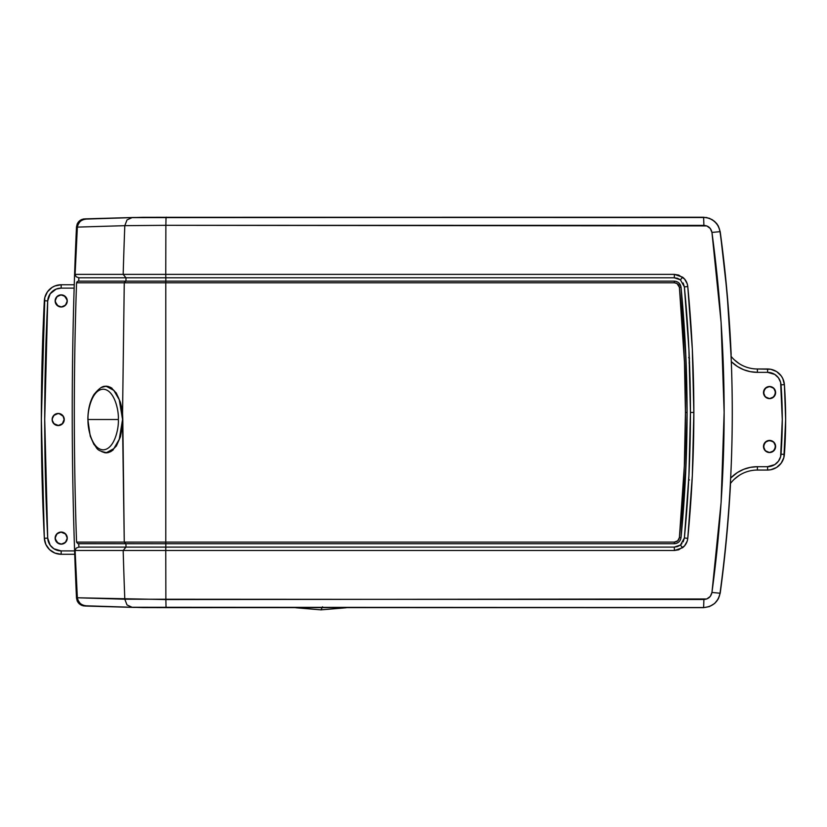 <?xml version="1.0" encoding="UTF-8"?>
<svg xmlns="http://www.w3.org/2000/svg" width="827" height="827" viewBox="0 0 827 827"><rect width="100%" height="100%" fill="white"/><g stroke="black" fill="none" stroke-linecap="round" stroke-linejoin="round"><path stroke-width="1.24" d="M730.396 483.133L730.448 484.922C728.515 520.969 725.103 557.016 720.224 593.073L718.363 598.789L714.621 603.493L709.452 606.573L703.539 607.659L133.436 607.39L84.943 606.026L81.801 605.416L79.113 603.7L77.252 601.105L76.498 597.993C70.812 474.295 70.812 350.586 76.498 226.887L77.262 223.776L79.113 221.181L81.811 219.465L84.943 218.866L133.436 217.491L706.558 217.501L712.181 219.62L716.709 223.579L718.374 226.102L720.224 231.818L727.098 293.027L731.078 355.992M166.351 217.821L166.351 217.16L166.351 217.821M88.034 419.516C87.424 410.647 91.973 389.61 103.189 389.197C114.415 389.61 118.964 410.647 118.354 419.516L88.034 419.516C87.424 428.386 91.973 449.423 103.189 449.836C114.415 449.423 118.964 428.386 118.354 419.516C118.964 410.647 114.415 389.61 103.189 389.197C91.973 389.61 87.424 410.647 88.034 419.516L118.354 419.516C118.964 428.386 114.415 449.423 103.189 449.836C91.973 449.423 87.424 428.386 88.034 419.516M106.363 386.509A33.018 16.509 -90 0 1 106.662 386.498L112.121 388.359A33.018 16.509 -90 0 0 106.662 386.498L113.816 390.385L119.253 399.71L122.561 419.516A33.018 16.509 90 0 1 106.052 452.534C95.487 450.333 97.576 448.069 93.896 444.399L90.236 436.139L87.858 419.516C87.931 409.582 89.957 401.281 93.927 394.593C99.106 388.173 103.148 385.475 106.052 386.498A33.018 16.509 90 0 1 122.561 419.516L119.253 439.323L113.816 448.647L106.662 452.534A33.018 16.509 -90 0 0 113.309 449.743L109.888 451.904L106.662 452.534A33.018 16.509 -90 0 1 106.363 452.524M322.53 606.801L321.01 609.861L322.53 606.801M125.776 281.149L124.267 282.782L165.793 282.782L165.824 281.149L78.555 281.149L77.169 281.604L76.56 282.782L674.367 282.782C677.22 283.02 678.895 284.54 679.401 287.351C683.433 328.95 685.438 370.641 685.438 412.446C685.438 454.24 683.433 495.942 679.401 537.529C678.895 540.351 677.21 541.871 674.367 542.098L124.267 542.098L122.799 419.516L121.745 407.835L120.401 402.263L116.328 393.083L110.859 387.501L107.841 386.333L104.75 386.292L101.659 387.418L106.187 386.168L110.859 387.501L116.328 393.083L120.401 402.263L122.551 413.789L122.799 419.516L122.561 425.233L120.442 436.79L116.4 445.96L110.952 451.532L106.28 452.865L102.021 451.769M106.435 386.168A33.349 16.674 -90 0 0 103.272 386.86M52.411 420.664L54.024 423.682L58.2 425.409A5.892 5.892 0 0 0 64.093 419.516A5.892 5.892 0 0 0 58.2 413.624L58.2 413.459A6.058 6.058 0 0 1 64.258 419.516A6.058 6.058 0 0 1 58.2 425.574L62.366 423.682L64.093 419.516L63.1 416.239L59.348 413.738M61.198 544.001A5.892 5.892 0 0 0 67.101 538.108A5.892 5.892 0 0 0 61.198 532.206L61.198 532.05A6.058 6.058 0 0 1 67.256 538.108A6.058 6.058 0 0 1 61.198 544.166L56.918 542.388L55.14 538.108L56.918 533.818L61.198 532.05L65.488 533.818L67.256 538.108L65.488 542.388L61.198 544.166A6.058 6.058 0 0 1 55.14 538.108A6.058 6.058 0 0 1 61.198 532.05L61.198 532.206A5.892 5.892 0 0 0 55.306 538.108A5.892 5.892 0 0 0 61.198 544.001L57.921 543.008L55.419 539.256M61.198 306.827A5.892 5.892 0 0 0 67.101 300.925A5.892 5.892 0 0 0 61.198 295.032L61.198 294.867A6.058 6.058 0 0 1 67.256 300.925A6.058 6.058 0 0 1 61.198 306.993L56.918 305.215L55.14 300.925L56.918 296.645L61.198 294.867L65.488 296.645L67.256 300.925L65.488 305.215L61.198 306.993A6.058 6.058 0 0 1 55.14 300.925A6.058 6.058 0 0 1 61.198 294.867L61.198 295.032A5.892 5.892 0 0 0 55.306 300.925A5.892 5.892 0 0 0 61.198 306.827L57.921 305.835L55.419 302.082M769.555 398.459A5.892 5.892 0 0 0 775.447 392.567A5.892 5.892 0 0 0 769.555 386.674L769.555 386.509A6.058 6.058 0 0 1 775.612 392.567A6.058 6.058 0 0 1 769.555 398.624L772.832 397.467L775.002 394.82L775.333 391.419L773.721 388.401L770.702 386.778L768.407 386.778L766.278 387.667L764.107 390.313L763.766 393.714L764.655 395.844L766.278 397.467L769.555 398.624L765.264 396.846L763.497 392.567L765.264 388.276L769.555 386.509L773.834 388.276L775.612 392.567L773.834 396.846L769.555 398.624A6.058 6.058 0 0 1 763.497 392.567A6.058 6.058 0 0 1 769.555 386.509L769.555 386.674A5.892 5.892 0 0 0 763.662 392.567A5.892 5.892 0 0 0 769.555 398.459M769.555 452.369A5.892 5.892 0 0 0 775.447 446.466A5.892 5.892 0 0 0 769.555 440.574L769.555 440.409A6.058 6.058 0 0 1 775.612 446.466A6.058 6.058 0 0 1 769.555 452.534L772.832 451.366L775.002 448.73L775.333 445.319L773.721 442.3L771.808 441.018L768.407 440.688L766.278 441.566L764.107 444.213L763.766 447.624L764.655 449.743L766.278 451.366L769.555 452.534L765.264 450.756L763.497 446.466L765.264 442.187L769.555 440.409L773.834 442.187L775.612 446.466L773.834 450.756L769.555 452.534A6.058 6.058 0 0 1 763.497 446.466A6.058 6.058 0 0 1 769.555 440.409L769.555 440.574A5.892 5.892 0 0 0 763.662 446.466A5.892 5.892 0 0 0 769.555 452.369M688.56 479.453L689.46 479.96M689.604 362.081L689.087 362.96M688.664 357.595L689.511 358.205M734.2 359.724L739.224 363.663M767.601 368.987L757.398 368.987L757.398 372.346L750.399 371.685L743.659 369.71L737.405 366.495L731.295 361.606A37.06 37.06 0 0 0 757.398 372.346L767.601 372.346L757.398 372.346L757.398 368.987A33.69 33.69 0 0 1 731.089 356.334A33.69 33.69 0 0 0 757.398 368.987L770.743 369.276L776.584 371.571L781.174 375.851L782.797 378.559L784.399 384.627L785.65 419.516L783.882 457.517L781.174 463.182L776.584 467.462L770.743 469.757L767.601 470.056L767.601 466.686L774.785 464.609L778.455 461.187L780.626 456.659L782.28 419.516L780.626 382.374L778.455 377.846L774.785 374.424L767.601 372.346A13.48 13.48 0 0 1 781.039 384.865A485.139 485.139 0 0 1 781.039 454.168A13.48 13.48 0 0 1 767.601 466.686L757.398 466.686L767.601 466.686L767.601 470.056A16.85 16.85 0 0 0 784.399 454.405L781.039 454.168L784.399 454.405A488.509 488.509 0 0 0 784.399 384.627L781.039 384.865L784.399 384.627A16.85 16.85 0 0 0 767.601 368.987L767.601 372.346L767.601 368.987A16.85 16.85 0 0 1 784.399 384.627A488.509 488.509 0 0 1 784.399 454.405A16.85 16.85 0 0 1 767.601 470.056L757.398 470.056L757.398 466.686A37.06 37.06 0 0 0 730.654 478.089L737.405 472.537L743.659 469.322L750.399 467.348L757.398 466.686L757.398 470.056L767.601 470.056M739.224 475.37L734.2 479.309M730.437 483.537A33.69 33.69 0 0 1 757.398 470.056A33.69 33.69 0 0 0 730.437 483.537M61.167 554.276L54.913 553.077L49.558 549.635L45.857 544.466L44.338 538.284L41.35 419.516L44.803 297.596L47.459 291.807L52.07 287.424L54.913 285.956L61.167 284.757L61.167 288.127L74.151 288.127L61.167 288.127L56.164 289.088L50.199 293.771L47.708 300.925L44.72 419.516L47.708 538.108L50.199 545.272L53.889 548.777L61.167 550.906L61.167 554.276L74.73 554.276L61.167 554.276L61.167 550.906L74.606 550.906L61.167 550.906A13.48 13.48 0 0 1 47.708 538.108A2354.934 2354.934 0 0 1 47.708 300.925A13.48 13.48 0 0 1 61.167 288.127L61.167 284.757A16.85 16.85 0 0 0 44.338 300.749L47.708 300.925L44.338 300.749A2358.294 2358.294 0 0 0 44.338 538.284L47.708 538.108L44.338 538.284A16.85 16.85 0 0 0 61.167 554.276A16.85 16.85 0 0 1 44.338 538.284A2358.294 2358.294 0 0 1 44.338 300.749A16.85 16.85 0 0 1 61.167 284.757L74.254 284.757L61.167 284.757M60.051 295.146L57.032 296.759L55.419 299.777M62.345 306.714L65.364 305.101L66.987 302.082M66.987 299.777L64.475 296.025L61.198 295.032M60.051 532.319L57.032 533.932L55.419 536.95M62.345 543.887L65.364 542.274L66.987 539.256M66.987 536.95L65.364 533.932L61.198 532.206M58.2 413.624A5.892 5.892 0 0 0 52.297 419.516A5.892 5.892 0 0 0 58.2 425.409L58.2 425.574A6.058 6.058 0 0 1 52.132 419.516A6.058 6.058 0 0 1 58.2 413.459L61.56 414.482L63.793 417.201L64.134 420.695L62.48 423.806L60.516 425.119L57.011 425.46L53.91 423.806L52.597 421.832L52.132 419.516L53.155 416.146L55.874 413.913L58.2 413.459L54.024 415.35L52.411 418.369M77.81 281.252L76.56 282.782L124.267 282.782L122.551 413.789L124.267 282.782M165.793 282.782L165.793 542.098L674.367 542.098L677.768 540.786L679.401 537.529L684.332 466.118L685.438 412.446L684.477 362.329L679.401 287.351L677.034 283.537L674.367 282.782L165.793 282.782L165.793 542.098L124.267 542.098L125.776 543.732L165.824 543.732L165.793 542.098L165.824 543.732L674.315 543.732L674.367 542.098L674.315 543.732C678.109 543.422 680.352 541.396 681.034 537.643L679.401 537.529L681.034 537.643C685.056 496.014 687.072 454.281 687.072 412.446L685.438 412.446L687.072 412.446C687.072 370.599 685.056 328.867 681.034 287.238L679.401 287.351L681.034 287.238C680.352 283.496 678.109 281.459 674.315 281.149L674.367 282.782L674.315 281.149L78.503 281.149M101.783 451.645L104.843 452.741L107.924 452.71L110.952 451.532L116.4 445.96L120.442 436.79L122.561 425.233L124.267 542.098L76.56 542.098L77.81 543.628L165.824 543.732L165.772 550.503L674.408 550.503L674.315 547.102L125.952 547.102L123.182 550.503L165.772 550.503L165.834 547.102L126.014 547.102L125.921 543.732L126.014 547.102L78.792 547.102L76.136 548.136L75.102 550.503L123.182 550.503L125.952 547.102L674.315 547.102L674.408 550.503L682.554 547.753L680.456 545.024L674.315 547.102L677.551 546.564L680.456 545.024L682.554 547.753C685.593 545.344 687.33 542.212 687.775 538.367L684.384 537.953L680.456 545.024L677.551 546.564L674.315 547.102L677.551 546.564M77.81 543.628L76.56 542.098C73.562 455.667 73.562 369.224 76.56 282.782C73.562 369.224 73.562 455.667 76.56 542.098L124.267 542.098M693.853 412.446L690.442 412.446C690.442 454.395 688.426 496.231 684.384 537.953L687.775 538.367C691.827 496.5 693.853 454.519 693.853 412.446C693.853 370.362 691.827 328.381 687.775 286.514L684.384 286.928C688.426 328.65 690.442 370.496 690.442 412.446L693.853 412.446L692.333 475.473L687.775 538.367L687.227 541.085L684.57 545.861L678.709 549.8L674.408 550.503L165.772 550.503A4321.416 231.209 90 0 0 165.876 599.565L166.041 607.628L703.612 607.556C712.647 606.853 718.115 602.077 720.017 593.217C736.361 472.703 736.361 352.178 720.017 231.663C718.115 222.814 712.647 218.039 703.612 217.336L131.834 217.615L85.202 219.114L81.883 220.199L79.134 222.349L77.149 227.115L124.805 225.668L127.027 219.93L132.093 217.615L127.027 219.93L124.805 225.668L165.876 225.316L166.031 217.263L165.876 225.316L703.891 225.389L703.622 217.325L703.891 225.389C708.336 225.74 711.024 228.087 711.954 232.439L720.017 231.653L711.954 232.439C728.205 352.447 728.205 472.444 711.954 592.442L720.017 593.228L711.954 592.442C711.024 596.794 708.336 599.151 703.891 599.492L703.622 607.556L703.891 599.492L124.805 599.213L127.027 604.961L132.093 607.276L166.031 607.628L165.876 599.565L77.149 597.776L79.144 602.542L81.894 604.692L85.212 605.777L132.093 607.276L127.027 604.961L124.805 599.213A4321.416 3817.163 -90 0 1 123.182 550.503L165.772 550.503A4321.416 231.209 90 0 0 165.876 599.565L706.754 598.975L710.259 596.432L711.954 592.442L721.103 502.444L724.132 412.446L721.103 322.447L711.954 232.439L710.259 228.459L706.754 225.905L165.876 225.316A4321.416 231.209 90 0 0 165.772 274.378L165.834 277.789L674.315 277.789L680.456 279.867L684.384 286.928L687.775 286.514C687.33 282.669 685.593 279.536 682.554 277.138L680.456 279.867L682.554 277.138L674.408 274.378L674.315 277.789L674.408 274.378L123.182 274.378L125.952 277.789L165.834 277.789L165.772 274.378L75.102 274.378L76.136 276.745L78.792 277.789L125.952 277.789L123.182 274.378A4321.416 3817.163 -90 0 1 124.805 225.668L165.876 225.316A4321.416 231.209 90 0 0 165.772 274.378L674.408 274.378L678.709 275.081L684.56 279.019L687.227 283.795L687.775 286.514L692.333 349.407L693.853 412.446M680.114 284.457L678.853 282.906L680.91 286.462M677.861 282.162L675.556 281.263M680.342 540.01L680.052 540.527M678.853 541.985L676.744 543.287M680.456 279.867L677.561 278.317L674.315 277.789L677.551 278.317L680.456 279.867L677.561 278.317L674.315 277.789L165.834 277.789L165.834 281.149L165.834 277.789L125.952 277.789L674.315 277.789L78.875 277.789L78.751 281.149L78.792 277.789L126.014 277.789L78.792 277.789L76.136 276.745L75.102 274.378L77.149 227.115L124.805 225.668A4321.416 3817.163 90 0 0 123.182 274.378L75.102 274.378L77.438 225.389L80.405 221.15L83.496 219.527L86.949 218.979M687.072 410.709L685.965 358.722L681.034 287.248L685.562 349.759L687.072 412.446L685.562 349.769L684.032 323.574M687.072 414.182L686.11 462.582L681.034 537.633L685.562 475.122L687.072 412.446L685.562 475.111L684.032 501.296M125.921 281.149L126.014 277.789L125.921 281.149M680.456 545.024L681.965 543.597M683.154 541.902L684.384 537.953L688.932 475.287L690.442 412.446L688.932 349.604L684.384 286.928L683.154 282.979M681.034 537.633L681.034 537.643C680.363 541.385 678.119 543.411 674.315 543.732L165.824 543.732L165.834 547.102L674.315 547.102L78.875 547.102L78.751 543.732L78.875 547.102L126.004 547.102L78.792 547.102L76.136 548.136L75.102 550.503L123.182 550.503A4321.416 3817.163 90 0 0 124.805 599.213L77.149 597.776L75.102 550.503L77.438 599.503L80.426 603.751L83.517 605.364L86.949 605.912M103.272 452.173A33.349 16.674 -90 0 0 106.476 452.865M131.844 607.266L703.622 607.556C712.812 606.708 718.281 601.932 720.017 593.228C719.314 597.497 717.474 600.909 714.507 603.462M714.507 221.419C717.474 223.972 719.314 227.394 720.017 231.663C718.115 222.804 712.647 218.028 703.622 217.325L131.834 217.615M142.161 217.408L151.01 217.315M155.827 217.284L160.883 217.263M718.911 227.58L719.356 228.759M719.356 596.112L719.045 596.98M160.883 607.618L155.827 607.597M151.01 607.566L142.161 607.473M134.935 607.349L132.093 607.276M722.095 484.219L722.209 485.18M730.344 482.741L730.448 484.922C728.515 520.969 725.103 557.016 720.224 593.073L718.363 598.789L714.621 603.493L709.452 606.573L703.539 607.659L143.247 607.587L83.341 605.871L80.374 604.682L78.058 602.49L76.498 597.993C70.812 474.295 70.812 350.586 76.498 226.887L78.069 222.38L80.384 220.189L83.351 219.01L143.247 217.294L703.539 217.232L709.463 218.307L714.621 221.398L718.374 226.102L720.224 231.818C725.744 272.621 729.383 313.423 731.14 354.225L731.016 356.406M295.787 607.752L321.01 609.861L346.213 607.752M681.034 287.238C680.363 283.506 678.13 281.469 674.315 281.149L165.824 281.149M125.725 543.732L78.503 543.732M720.017 593.228C736.34 472.703 736.34 352.178 720.017 231.663"/></g></svg>
